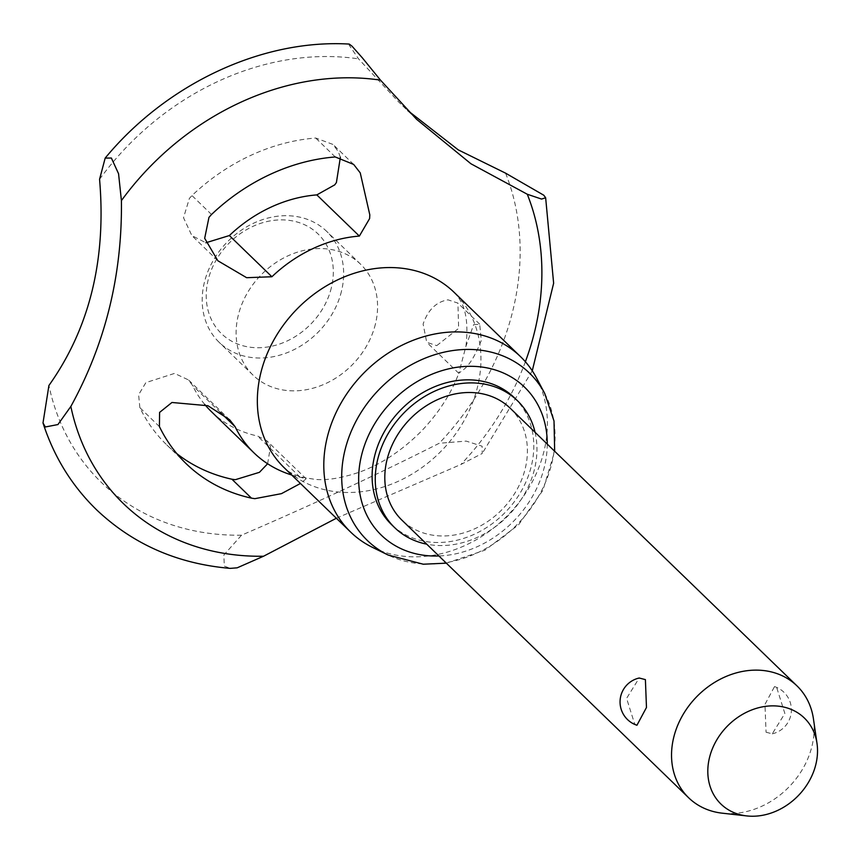 <?xml version="1.0" encoding="UTF-8"?>
<svg xmlns="http://www.w3.org/2000/svg" width="860" height="860" viewBox="0 0 860 860"><rect width="100%" height="100%" fill="white"/><g stroke="black" fill="none" stroke-linecap="round" stroke-linejoin="round"><path stroke-width="0.64" stroke-dasharray="4.3 3.22" d="M336.357 518.247L460.895 464.475L482.213 453.489L482.127 446.2L466.195 441.105L439.223 443.276C380.829 472.871 314.932 503.519 241.542 535.189L223.879 554.969L224.288 566.084L230.254 568.374M813.452 718.928A77.873 64.532 -45.9 0 1 811.926 746.329A77.873 64.532 -45.9 0 1 725.249 813.442A77.873 64.532 -45.9 0 1 722.196 813.173M510.27 408.285A77.873 64.532 -45.9 0 1 516.666 490.125A77.873 64.532 -45.9 0 1 438.525 535.823A77.873 64.532 -45.9 0 1 401.942 520.171M766.056 732.226L772.237 733.817L784.868 713.477L776.881 688.15L774.516 686.581L764.981 704.361L766.056 732.226M341.463 291.303A77.249 64.016 -45.9 0 1 289.003 351.944A77.249 64.016 -45.9 0 1 219.182 342.355A77.249 64.016 -45.9 0 1 204.379 282.413A77.249 64.016 -45.9 0 1 256.839 221.773A77.249 64.016 -45.9 0 1 326.66 231.361A77.249 64.016 -45.9 0 1 341.463 291.303M331.347 287.799A69.402 57.512 -45.9 0 1 254.098 347.612A69.402 57.512 -45.9 0 1 208.184 279.812A69.402 57.512 -45.9 0 1 285.434 219.999A69.402 57.512 -45.9 0 1 331.347 287.799M375.39 324.156A77.249 64.016 -45.9 0 1 289.401 390.719A77.249 64.016 -45.9 0 1 253.109 375.207A77.249 64.016 -45.9 0 1 238.295 315.254A77.249 64.016 -45.9 0 1 324.285 248.69A77.249 64.016 -45.9 0 1 360.577 264.214A77.249 64.016 -45.9 0 1 375.39 324.156M349.224 44.075L349.128 45.064L358.534 58.867L398.513 101.802L407.737 110.51M99.567 179.278A259.838 215.344 -45.9 0 1 340.904 56.996A259.838 215.344 -45.9 0 1 358.534 58.867M536.522 377.981A122.098 101.19 -45.9 0 1 543.95 451.403A122.098 101.19 -45.9 0 1 372.498 547.379M535.06 432.279A88.3 73.175 -45.9 0 1 534.458 469.313A88.3 73.175 -45.9 0 1 426.721 544.165M514.366 397.739A88.3 73.175 -45.9 0 1 531.297 466.26A88.3 73.175 -45.9 0 1 471.334 535.565A88.3 73.175 -45.9 0 1 391.536 524.611M267.621 463.755L270.513 446.415L266.837 440.771L257.591 436.041A132.44 109.768 -45.9 0 1 211.431 411.682M291.712 475.01A132.44 109.768 134.1 0 0 300.129 477.225L306.138 478.827L300.441 483.471M204.734 404.447A132.44 109.768 -45.9 0 1 192.543 385.484L188.49 379.926L174.548 373.401L145.888 382.603L138.611 394.719L139.868 407.672A187.383 155.294 134.1 0 0 166.603 444.738A187.383 155.294 134.1 0 0 176.88 453.693M340.377 157.229L338.216 151.553L333.024 144.458L315.706 138.03A187.383 155.294 134.1 0 0 191.974 195.564L189.383 198.391L183.524 217.73L191.877 235.608L205.884 242.767M473.645 324.661L479.719 324.22L481.299 340.452C475 356.352 468.7 366.36 462.39 370.477L458.799 373.251L465.969 346.139L473.645 324.661M436.729 345.645L458.638 328.38L457.918 303.107L447.985 299.828C436.213 301.838 427.925 309.933 423.12 324.08L426.71 342.269L436.729 345.645M241.542 535.189A259.838 215.344 -45.9 0 1 223.557 534.748A259.838 215.344 -45.9 0 1 48.923 385.473M505.572 173.15A259.838 215.344 -45.9 0 1 439.223 443.276M636.938 725.259L634.572 723.701L626.585 698.363L639.227 678.024M525.385 361.759A259.72 215.247 -45.9 0 1 460.895 464.475M465.969 346.139C470.022 310.073 459.96 298.635 454.08 292.303A122.098 101.19 -45.9 0 1 477.493 387.054A122.098 101.19 -45.9 0 1 341.57 492.275A122.098 101.19 -45.9 0 1 284.208 467.743C287.595 471.441 293.292 474.559 301.29 477.085L315.158 479.396C326.864 480.503 341.398 478.16 358.76 472.377C381.002 464.486 401.942 450.672 421.594 430.957C438.75 412.897 451.145 393.665 458.799 373.251M544.692 393.396A116.519 96.567 -45.9 0 1 551.776 463.465A116.519 96.567 -45.9 0 1 422.077 563.87A116.519 96.567 -45.9 0 1 388.172 555.055M547.25 444.082A102.985 85.355 -45.9 0 1 544.337 467.098A102.985 85.355 -45.9 0 1 438.912 555.968M300.129 477.225L257.591 436.041M220.418 412.477L192.543 385.484M335.26 156.961L315.706 138.03M211.517 214.495L191.974 195.564M159.423 426.603L139.868 407.672M532.265 370.8L482.213 453.489M253.109 375.207L219.182 342.355M446.34 563.16L484.986 550.153L518.612 524.75L542.918 490.318L554.668 451.274M306.138 478.827L266.837 440.771M229.695 419.809L188.49 379.926M217.859 260.763L191.877 235.608M479.719 324.22L457.918 303.107M416.638 119.346L398.513 101.802M458.799 373.337L426.71 342.269M353.675 164.443L333.024 144.458M186.147 463.669L166.603 444.738M360.577 264.214L326.66 231.361M772.237 733.827A24.531 24.531 0 0 0 774.516 686.581"/><path stroke-width="1.29" d="M111.381 158.036L118.562 173.731L121.41 200.606C122.335 274.813 105.479 343.43 70.843 406.457L57.932 424.56L45.322 426.979L43 422.948L48.923 385.473C89.558 328.262 106.436 259.526 99.567 179.278L105.178 158.089L111.381 158.036M407.737 110.51L458.262 149.876L505.572 173.15L543.778 195.22L545.649 197.757L541.563 199.069L527.277 194.242L470.947 163.776L416.638 119.346L380.486 80.141L362.415 57.921L351.998 46.16L349.224 44.075C261.752 38.926 166.421 83.968 105.178 158.089M43 422.948C53.901 456.649 71.703 485.545 96.406 509.636C132.924 544.294 177.536 563.87 230.254 568.374L237.166 567.826L263.547 556.237L336.357 518.247M746.792 815.925L722.196 813.173A77.873 64.532 -45.9 0 1 688.666 797.79A77.873 64.532 -45.9 0 1 673.735 737.364A77.873 64.532 -45.9 0 1 760.412 670.262A77.873 64.532 -45.9 0 1 797.005 685.904A77.873 64.532 -45.9 0 1 813.452 718.928L817 743.416A59.91 49.654 134.1 0 0 765.701 706.339A59.91 49.654 134.1 0 0 709.5 757.606A59.91 49.654 134.1 0 0 746.792 815.925A59.91 49.654 134.1 0 0 815.828 764.508A59.91 49.654 134.1 0 0 817 743.416M688.666 797.79L401.942 520.171A77.873 64.532 -45.9 0 1 395.546 438.331A77.873 64.532 -45.9 0 1 473.688 392.644A77.873 64.532 -45.9 0 1 510.27 408.285L797.005 685.904M372.498 547.379A122.098 101.19 -45.9 0 1 350.665 532.093A122.098 101.19 -45.9 0 1 327.252 437.342A122.098 101.19 -45.9 0 1 410.177 341.495A122.098 101.19 -45.9 0 1 520.537 356.653A122.098 101.19 -45.9 0 1 536.522 377.981L544.692 393.396A116.519 96.567 -45.9 0 0 474.698 349.633A116.519 96.567 -45.9 0 0 345 450.038A116.519 96.567 -45.9 0 0 388.172 555.055L372.498 547.379M426.721 544.165A88.3 73.175 -45.9 0 1 394.686 527.664A88.3 73.175 -45.9 0 1 377.755 459.143A88.3 73.175 -45.9 0 1 437.729 389.838A88.3 73.175 -45.9 0 1 517.526 400.792A88.3 73.175 -45.9 0 1 535.06 432.279M394.686 527.664L391.536 524.611A88.3 73.175 -45.9 0 1 374.605 456.09A88.3 73.175 -45.9 0 1 434.569 386.774A88.3 73.175 -45.9 0 1 514.366 397.739L517.526 400.792M176.88 453.693A187.383 155.294 134.1 0 0 231.899 479.213L235.275 479.708L259.43 472.323L267.621 463.755M300.441 483.471L281.457 493.651L254.85 498.671L251.453 498.144A187.383 155.294 -45.9 0 1 186.147 463.669A187.383 155.294 -45.9 0 1 159.423 426.603L159.584 412.413L171.946 402.48L207.948 405.737L229.684 419.809L235.081 426.667A132.44 109.768 134.1 0 0 253.969 452.865A132.44 109.768 134.1 0 0 291.712 475.01M205.884 242.767L229.362 235.554A132.44 109.768 -45.9 0 1 316.824 194.898L334.755 184.857L336.41 182.535L340.377 157.229M271.9 276.748L246.648 277.705L217.859 260.763L204.68 238.306L208.969 217.354L211.517 214.495A187.383 155.294 -45.9 0 1 335.26 156.961L353.675 164.443L360.243 172.881L369.811 214.871L369.606 218.59L359.362 236.081A132.44 109.768 134.1 0 0 271.9 276.748L229.362 235.554M253.969 452.865L211.431 411.682A132.44 109.768 -45.9 0 1 204.734 404.447M639.227 678.024L645.398 679.615L646.473 707.479L636.938 725.259A24.531 24.531 0 0 1 639.216 678.013M121.41 200.606A259.72 215.247 -45.9 0 1 362.726 78.26A259.72 215.247 -45.9 0 1 380.486 80.141M263.547 556.237A259.72 215.247 -45.9 0 1 245.433 555.796A259.72 215.247 -45.9 0 1 70.843 406.457M527.277 194.242A259.72 215.247 -45.9 0 1 525.385 361.759M350.665 532.093L284.208 467.743A122.098 101.19 -45.9 0 1 260.795 372.993A122.098 101.19 -45.9 0 1 396.718 267.772A122.098 101.19 -45.9 0 1 454.08 292.303L520.537 356.653M438.912 555.968A102.985 85.355 -45.9 0 1 429.699 555.85A102.985 85.355 -45.9 0 1 361.565 455.241A102.985 85.355 -45.9 0 1 476.204 366.489A102.985 85.355 -45.9 0 1 547.25 444.082M235.081 426.667L220.418 412.477M359.362 236.081L316.824 194.898M251.453 498.144L231.899 479.213M545.649 197.757L553.636 283.219L532.265 370.8M388.172 555.055L423.281 564.214L446.34 563.16M554.668 451.274L554.012 421.013L544.692 393.396"/></g></svg>
